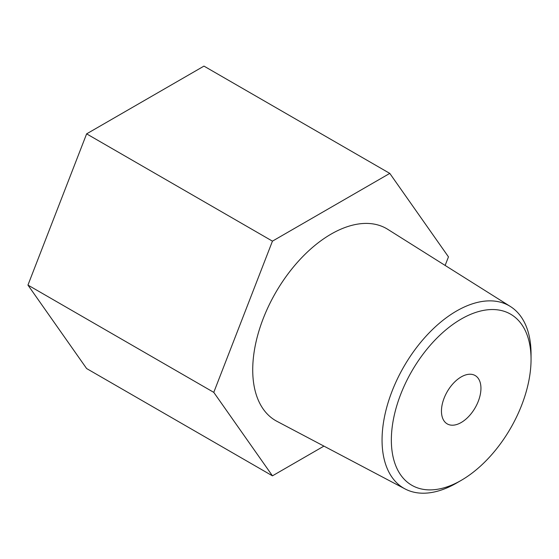 <?xml version="1.0" encoding="UTF-8"?>
<svg xmlns="http://www.w3.org/2000/svg" width="559" height="559" viewBox="0 0 559 559"><rect width="100%" height="100%" fill="white"/><g stroke="black" fill="none" stroke-linecap="round" stroke-linejoin="round"><path stroke-width="0.84" d="M445.139 265.434L448.465 256.867L389.791 173.395L203.965 66.109L86.624 133.86L27.95 285.083L86.624 368.549L272.45 475.835L323.927 446.117M389.791 173.395L272.45 241.146L213.776 392.362L272.45 475.835M86.624 133.86L272.45 241.146M27.95 285.083L213.776 392.362M252.724 369.876A110.871 64.012 -60 0 1 301.916 257.468A110.871 64.012 -60 0 1 387.757 229.33L510.374 306.486A105.358 60.826 -60 0 1 531.05 354.022L531.05 359.388A98.782 57.032 120 0 1 461.196 480.377L456.556 483.06A105.358 60.826 120 0 1 405.044 488.922L276.922 421.311A110.871 64.012 -60 0 1 252.724 369.876M405.044 488.922A105.358 60.826 120 0 1 382.056 440.045A105.358 60.826 -60 0 1 428.802 333.227A105.358 60.826 -60 0 1 510.374 306.486M531.05 359.388A98.782 57.032 -60 0 0 461.196 319.056A98.782 57.032 -60 0 0 391.349 440.045A98.782 57.032 120 0 0 461.196 480.377M441.456 411.117A27.922 16.12 -60 0 1 453.642 383.013A27.922 16.12 -60 0 1 475.157 375.536A27.922 16.12 -60 0 1 480.943 388.316A27.922 16.12 -60 0 1 468.756 416.42A27.922 16.12 -60 0 1 447.235 423.897A27.922 16.12 -60 0 1 441.456 411.117"/></g></svg>
